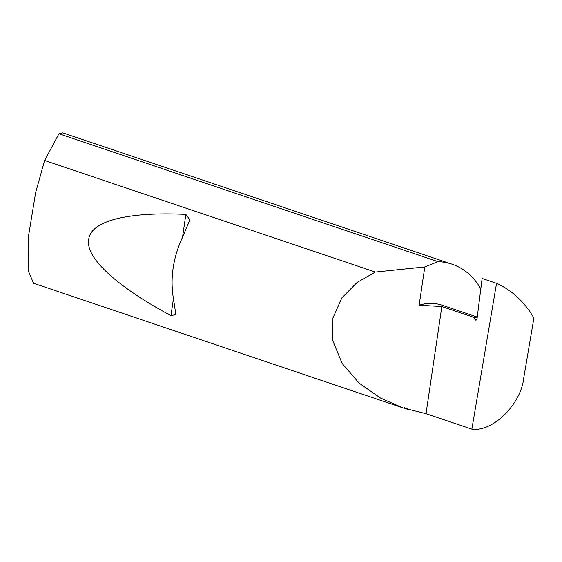 <?xml version="1.0" encoding="UTF-8"?>
<svg xmlns="http://www.w3.org/2000/svg" width="562" height="562" viewBox="0 0 562 562"><rect width="100%" height="100%" fill="white"/><g stroke="black" fill="none" stroke-linecap="round" stroke-linejoin="round"><path stroke-width="0.84" d="M426.031 413.681L409.522 409.55L404.036 407.52L403.93 408.216L403.094 407.935L380.558 398.079L359.146 383.151L342.139 363.452L332.809 340.755L332.929 317.937L341.858 297.909L357.039 282.489L375.332 272.057L424.795 266.936L419.147 305.201L441.851 306.543L473.52 317.228L475.066 319.63A2.023 1.194 -87.3 0 0 475.81 320.129A2.023 1.194 -87.3 0 0 477.075 318.429L482.126 278.457L496.541 283.325C510.394 289.599 521.859 299.546 530.928 313.167L533.9 317.98L523.798 377.657C521.262 404.05 492.698 432.368 471.855 429.143L426.031 413.681L441.851 306.543M419.147 305.201A54.647 43.471 -71.4 0 1 432.55 303.41A54.647 43.471 -71.4 0 1 442.111 305.201L477.25 317.052M477.173 317.621L473.52 317.228M182.854 236.553C173.019 257.459 169.921 278.436 173.56 299.49L175.892 314.537L170.939 315.619C120.465 288.559 85.101 258.906 88.698 239.482C90.896 219.665 131.81 211.719 185.882 214.417L189.872 219.882L182.854 236.553M480.805 288.924A75.926 60.394 108.6 0 0 451.996 264.175L62.775 132.857L58.961 133.756L44.616 160.479L35.666 192.471L28.655 235.26L28.1 270.343L33.544 283.248L403.094 407.935M403.93 408.216A75.926 60.394 108.6 0 0 410.386 409.839M44.616 160.479L375.332 272.057M451.996 264.175A75.926 60.394 108.6 0 0 438.711 261.688A75.926 60.394 108.6 0 0 438.058 261.66L58.961 133.756M496.541 283.325L471.855 429.143M424.795 266.936L438.058 261.66M409.522 409.55L407.169 408.757A54.647 43.471 -71.4 0 1 404.036 407.52M476.59 319.701L475.066 319.63M185.882 214.417L182.51 237.262M173.426 298.773L170.939 315.619"/></g></svg>

